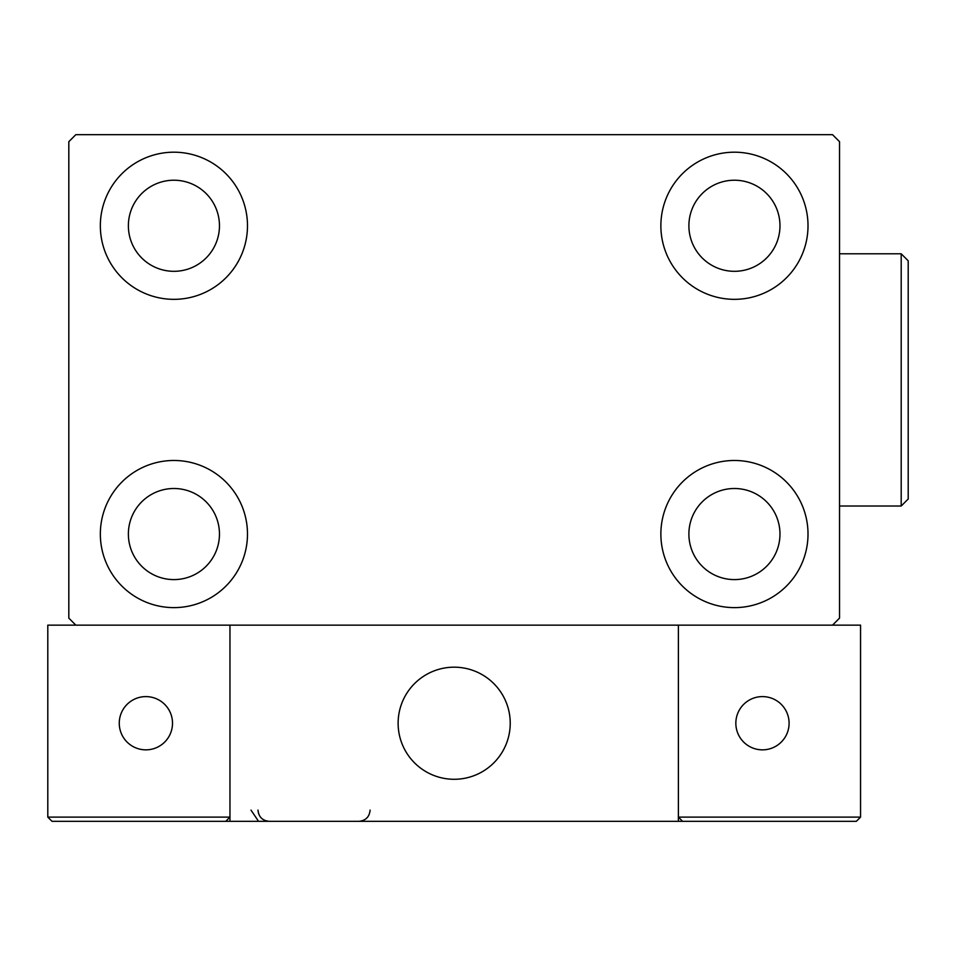 <?xml version="1.0" encoding="UTF-8"?>
<svg xmlns="http://www.w3.org/2000/svg" width="956" height="956" viewBox="0 0 956 956"><rect width="100%" height="100%" fill="white"/><g stroke="black" fill="none" stroke-linecap="round" stroke-linejoin="round"><path stroke-width="1.43" d="M100.344 534.057A73.564 73.564 0 0 1 173.92 460.481A73.564 73.564 0 0 1 247.484 534.057A73.564 73.564 0 0 1 173.92 607.622A73.564 73.564 0 0 1 100.344 534.057M660.871 225.771A73.564 73.564 0 0 1 734.435 152.195A73.564 73.564 0 0 1 808.011 225.771A73.564 73.564 0 0 1 734.435 299.336A73.564 73.564 0 0 1 660.871 225.771M660.871 534.057A73.564 73.564 0 0 1 734.435 460.481A73.564 73.564 0 0 1 808.011 534.057A73.564 73.564 0 0 1 734.435 607.622A73.564 73.564 0 0 1 660.871 534.057M100.344 225.771A73.564 73.564 0 0 1 173.92 152.195A73.564 73.564 0 0 1 247.484 225.771A73.564 73.564 0 0 1 173.92 299.336A73.564 73.564 0 0 1 100.344 225.771M128.379 225.771A45.541 45.541 0 0 1 173.92 180.218A45.541 45.541 0 0 1 219.462 225.771A45.541 45.541 0 0 1 173.92 271.313A45.541 45.541 0 0 1 128.379 225.771M688.894 534.057A45.541 45.541 0 0 1 734.435 488.504A45.541 45.541 0 0 1 779.977 534.057A45.541 45.541 0 0 1 734.435 579.599A45.541 45.541 0 0 1 688.894 534.057M688.894 225.771A45.541 45.541 0 0 1 734.435 180.218A45.541 45.541 0 0 1 779.977 225.771A45.541 45.541 0 0 1 734.435 271.313A45.541 45.541 0 0 1 688.894 225.771M128.379 534.057A45.541 45.541 0 0 1 173.92 488.504A45.541 45.541 0 0 1 219.462 534.057A45.541 45.541 0 0 1 173.92 579.599A45.541 45.541 0 0 1 128.379 534.057M832.533 134.677L75.823 134.677L68.82 141.691L68.82 618.126L75.823 625.14L832.533 625.14L839.535 618.126L839.535 141.691L832.533 134.677M398.126 723.226A56.057 56.057 0 0 1 454.184 667.18A56.057 56.057 0 0 1 510.229 723.226A56.057 56.057 0 0 1 454.184 779.283A56.057 56.057 0 0 1 398.126 723.226M696.601 821.323L229.966 821.323L229.966 625.14L678.39 625.14L678.39 821.323L717.621 821.323M463.696 778.471A56.057 56.057 0 0 0 509.417 713.714A56.057 56.057 0 0 0 444.66 667.993A56.057 56.057 0 0 0 398.939 732.75A56.057 56.057 0 0 0 463.696 778.471M738.641 821.323L856.349 821.323L860.555 817.117L860.555 625.14L678.39 625.14L678.39 817.117L860.555 817.117L856.349 821.323L682.596 821.323L678.39 817.117L682.596 821.323M229.966 821.323L52.006 821.323L47.8 817.117L47.8 625.14L75.823 625.14M229.966 817.117L225.771 821.323L229.966 817.117L47.8 817.117L52.006 821.323L151.502 821.323M735.845 723.226A26.625 26.625 0 0 0 762.47 749.851A26.625 26.625 0 0 0 789.094 723.226A26.625 26.625 0 0 0 762.47 696.601A26.625 26.625 0 0 0 735.845 723.226M145.886 749.851A26.625 26.625 0 0 0 172.51 723.226A26.625 26.625 0 0 0 145.886 696.601A26.625 26.625 0 0 0 119.261 723.226A26.625 26.625 0 0 0 145.886 749.851M901.197 253.794L908.2 260.797L908.2 499.02L901.197 506.023L901.197 253.794L839.535 253.794M250.986 810.114L258.001 820.499M258.001 810.114C258.658 816.914 262.398 820.654 269.21 821.323M370.103 810.114L370.103 810.114C369.434 816.914 365.694 820.654 358.894 821.323M901.197 506.023L839.535 506.023"/></g></svg>
